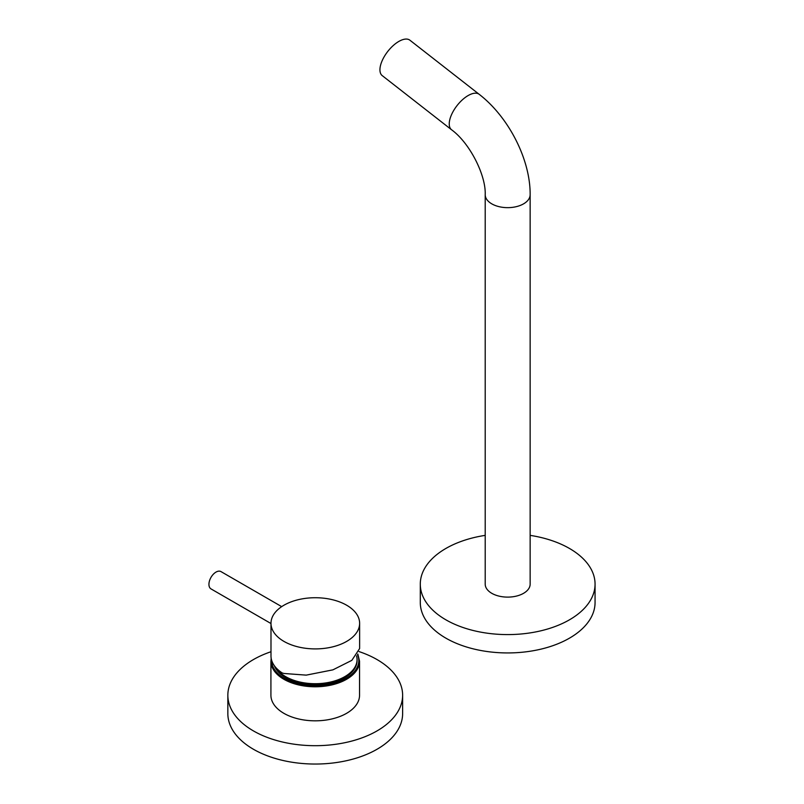 <?xml version="1.0" encoding="UTF-8"?>
<svg xmlns="http://www.w3.org/2000/svg" width="804" height="804" viewBox="0 0 804 804"><rect width="100%" height="100%" fill="white"/><g stroke="black" fill="none" stroke-linecap="round" stroke-linejoin="round"><path stroke-width="1.21" d="M356.554 655.853A41.818 24.15 180 0 1 357.056 659.561L357.056 660.586A41.818 24.15 180 0 1 331.238 682.887A41.818 24.15 180 0 1 285.661 677.661A41.818 24.15 0 0 1 274.375 665.742A41.818 24.15 0 0 0 285.661 677.661A41.818 24.15 0 0 0 331.64 682.797A41.818 24.15 0 0 0 357.046 660.074M359.549 661.2L359.549 695.239A44.32 25.587 180 0 1 332.193 718.876A44.32 25.587 180 0 1 283.892 713.339A44.32 25.587 180 0 1 270.918 695.239L270.918 661.2A44.32 25.587 0 0 0 283.892 679.29A44.32 25.587 0 0 0 332.193 684.837A44.32 25.587 0 0 0 359.549 661.2L357.85 654.054M270.988 651.732A87.385 50.451 0 0 0 227.844 695.239A87.385 50.451 0 0 0 253.441 730.916A87.385 50.451 180 0 0 348.675 741.851A87.385 50.451 180 0 0 402.623 695.239A87.385 50.451 180 0 0 377.026 659.561A87.385 50.451 0 0 0 359.066 651.592M227.844 695.239L227.844 713.59A87.385 50.451 0 0 0 253.441 749.268A87.385 50.451 180 0 0 348.675 760.202A87.385 50.451 180 0 0 402.623 713.59L402.623 695.239M275.641 667.35A41.818 24.15 0 0 0 285.661 676.636A41.818 24.15 180 0 0 331.238 681.872A41.818 24.15 180 0 0 357.056 659.561M283.973 673.481L282.254 672.978A44.32 25.587 0 0 1 270.988 655.933L270.988 623.311A44.32 25.587 0 0 0 283.973 641.411A44.32 25.587 180 0 0 332.273 646.959A44.32 25.587 180 0 0 359.629 623.311L359.629 648.526L351.83 660.355L332.906 669.853L306.223 675.129L283.973 673.481M359.629 623.311A44.32 25.587 180 0 0 346.645 605.221A44.32 25.587 0 0 0 298.344 599.673A44.32 25.587 0 0 0 270.988 623.311M281.691 606.638L220.989 571.604A9.99 5.769 120 0 0 213.291 574.277A9.99 5.769 120 0 0 208.939 584.327A9.99 5.769 -60 0 0 211 588.9L270.988 623.532M523.565 593.312A22.472 12.975 0 0 0 530.148 584.136L530.148 194.689A22.472 12.975 0 0 1 523.565 203.854A22.472 12.975 0 0 1 499.073 206.668A22.472 12.975 0 0 1 485.204 194.689L485.204 584.136A22.472 12.975 0 0 0 499.073 596.126A22.472 12.975 0 0 0 523.565 593.312M485.204 535.374A87.385 50.451 0 0 0 420.291 584.136A87.385 50.451 0 0 0 445.878 619.814A87.385 50.451 180 0 0 541.122 630.748A87.385 50.451 180 0 0 595.06 584.136A87.385 50.451 180 0 0 569.473 548.459A87.385 50.451 0 0 0 530.148 535.374M420.291 584.136L420.291 602.487A87.385 50.451 0 0 0 445.878 638.155A87.385 50.451 180 0 0 541.122 649.099A87.385 50.451 180 0 0 595.06 602.487L595.06 584.136M479.194 94.319L409.889 40.2A22.472 10.522 128 0 0 398.824 41.436A22.472 10.522 -52 0 0 382.764 59.395A22.472 10.522 -52 0 0 382.232 75.626L451.536 129.745A22.472 10.522 -52 0 1 452.069 113.515A22.472 10.522 -52 0 1 468.129 95.555A22.472 10.522 -52 0 1 479.194 94.319C508.56 116.972 530.399 159.343 530.148 194.689M271.662 660.385A43.567 25.155 0 0 0 284.425 678.375A43.567 25.155 0 0 0 336.645 682.485A43.567 25.155 0 0 0 357.529 654.546M271.179 658.325L270.918 661.2M451.536 129.745C469.837 143.042 486.038 175.332 485.204 194.689"/></g></svg>

